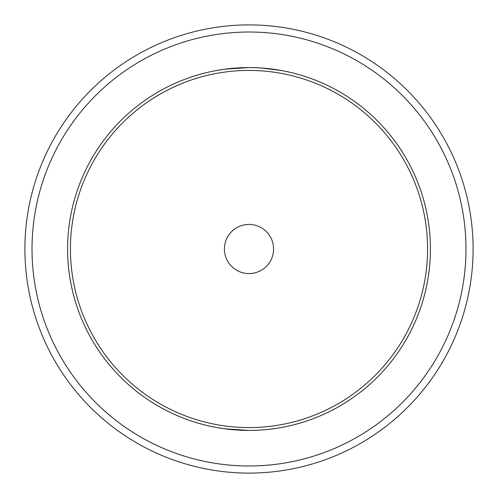 <?xml version="1.0" encoding="UTF-8"?>
<svg xmlns="http://www.w3.org/2000/svg" width="498" height="498" viewBox="0 0 498 498"><rect width="100%" height="100%" fill="white"/><g stroke="black" fill="none" stroke-linecap="round" stroke-linejoin="round"><path stroke-width="0.75" d="M214.495 427.103C214.078 427.023 230.53 430.515 249 430.415C267.494 430.515 283.928 427.023 283.505 427.103C283.91 427.023 267.463 430.515 249 430.415A181.415 181.415 0 0 1 67.585 249A181.415 181.415 0 0 1 249 67.585C267.507 67.485 283.897 70.977 283.505 70.897C283.91 70.977 267.463 67.485 249 67.585A181.415 181.415 0 0 1 430.415 249A181.415 181.415 0 0 1 249 430.415A181.415 181.415 0 0 1 67.585 249A181.415 181.415 0 0 1 249 67.585C230.518 67.485 214.072 70.977 214.495 70.897C214.053 70.984 230.499 67.485 249 67.585M261.12 67.989L280.984 70.43M249 224.424A24.576 24.576 0 0 0 224.424 249A24.576 24.576 0 0 0 249 273.576A24.576 24.576 0 0 0 273.576 249A24.576 24.576 0 0 0 249 224.424M249 32.015A216.985 216.985 0 0 1 465.985 249A216.985 216.985 0 0 1 249 465.985A216.985 216.985 0 0 1 32.015 249A216.985 216.985 0 0 1 249 32.015M249 24.9A224.1 224.1 0 0 1 473.1 249A224.1 224.1 0 0 1 249 473.1A224.1 224.1 0 0 1 24.9 249A224.1 224.1 0 0 1 249 24.9M214.495 70.897L216.723 70.479M217.203 70.392L224.735 69.216M224.822 69.203L248.876 67.585M248.9 430.415L224.785 428.79M224.511 428.753L217.084 427.583M249 70.43A178.57 178.57 0 0 1 427.57 249A178.57 178.57 0 0 1 249 427.57A178.57 178.57 0 0 1 70.43 249A178.57 178.57 0 0 1 249 70.43"/></g></svg>
